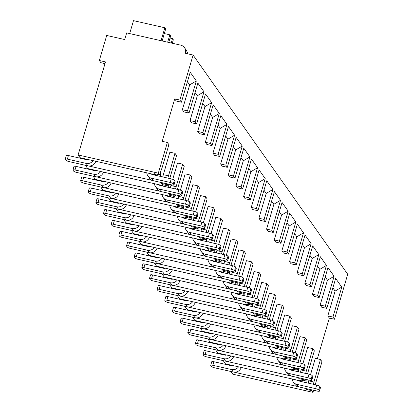 <?xml version="1.0" encoding="UTF-8"?>
<svg xmlns="http://www.w3.org/2000/svg" width="413" height="413" viewBox="0 0 413 413"><rect width="100%" height="100%" fill="white"/><g stroke="black" fill="none" stroke-linecap="round" stroke-linejoin="round"><path stroke-width="0.62" d="M317.354 358.799L329.342 318.077L334.484 319.244L347.72 274.253L193.093 55.058L185.38 53.308A7.109 6.665 -35.2 0 0 184.508 47.691A7.109 6.665 -35.2 0 0 180.651 45.146L126.662 32.901L124.705 39.545L106.709 35.461L99.337 60.515L105.506 61.914L78.119 154.958L158.334 173.155L167.363 142.48L162.221 141.313L174.709 98.877L179.851 100.044L193.093 55.058M230.862 371.483L232.751 374.157L312.966 392.35L313.586 390.244M315.212 384.715L321.99 361.674L320.462 359.506L315.32 358.339L310.524 374.637M174.709 98.877L176.243 101.051L181.384 102.218L179.851 100.044M182.365 109.729L183.899 111.902L189.04 113.069L187.507 110.896L182.365 109.729L189.681 84.887L187.425 81.691M190.021 120.581L191.549 122.754L196.691 123.921L195.163 121.747L190.021 120.581L197.331 95.733L195.081 92.543M197.677 131.432L199.205 133.606L204.347 134.772L202.819 132.599L197.677 131.432L204.987 106.585L202.737 103.395M205.328 142.284L206.861 144.457L212.003 145.624L210.475 143.45L205.328 142.284L212.643 117.437L210.387 114.246M212.984 153.135L214.517 155.309L219.659 156.475L218.126 154.302L212.984 153.135L220.299 128.288L218.043 125.098M220.64 163.987L222.173 166.16L227.315 167.322L225.782 165.154L220.64 163.987L227.955 139.14L225.699 135.949M228.296 174.838L229.824 177.007L234.966 178.173L233.438 176.005L228.296 174.838L235.606 149.991L233.355 146.796M235.952 185.69L237.48 187.858L242.622 189.025L241.094 186.857L235.952 185.69L243.262 160.843L241.011 157.647M243.603 196.542L245.136 198.71L250.278 199.877L248.745 197.708L243.603 196.542L250.918 171.694L248.662 168.499M251.259 207.393L252.792 209.561L257.934 210.728L256.401 208.56L251.259 207.393L258.574 182.546L256.318 179.35M258.915 218.245L260.448 220.413L265.59 221.58L264.057 219.411L258.915 218.245L266.225 193.398L263.974 190.202M266.571 229.096L268.099 231.265L273.241 232.431L271.713 230.263L266.571 229.096L273.881 204.249L271.63 201.054M274.227 239.948L275.755 242.116L280.897 243.283L279.369 241.115L274.227 239.948L281.537 215.101L279.286 211.905M281.878 250.799L283.411 252.968L288.553 254.134L287.02 251.966L281.878 250.799L289.193 225.952L286.937 222.757M289.534 261.651L291.067 263.819L296.209 264.986L294.675 262.818L289.534 261.651L296.849 236.804L294.593 233.608M297.19 272.503L298.718 274.671L303.86 275.838L302.331 273.669L297.19 272.503L304.5 247.655L302.249 244.46M304.846 283.354L306.374 285.522L311.516 286.689L309.987 284.516L304.846 283.354L312.156 258.507L309.905 255.311M312.496 294.201L314.03 296.374L319.172 297.541L317.638 295.367L312.496 294.201L319.812 269.359L317.556 266.163M320.152 305.052L321.686 307.226L326.828 308.392L325.294 306.219L320.152 305.052L327.468 280.21L325.212 277.015M329.342 318.077L327.808 315.904L332.95 317.07L334.484 319.244M181.384 102.218L190.202 72.26L196.325 80.938L187.507 110.896M155.758 174.002L155.128 174.73L154.395 173.692L159.537 174.859L162.273 167.146L168.896 144.648L167.363 142.48M326.828 308.392L335.645 278.434L341.768 287.112L332.95 317.07M319.172 297.541L327.989 267.583L334.112 276.261L325.294 306.219M311.516 286.689L320.333 256.731L326.456 265.409L317.638 295.367M303.86 275.838L312.677 245.88L318.805 254.558L309.987 284.516M296.209 264.986L305.026 235.028L311.149 243.706L302.331 273.669M288.553 254.134L297.37 224.176L303.493 232.855L294.675 262.818M280.897 243.283L289.714 213.325L295.837 222.003L287.02 251.966M273.241 232.431L282.058 202.473L288.186 211.157L279.369 241.115M265.59 221.58L274.408 191.622L280.53 200.305L271.713 230.263M257.934 210.728L266.752 180.77L272.874 189.453L264.057 219.411M250.278 199.877L259.096 169.919L265.218 178.602L256.401 208.56M242.622 189.025L251.44 159.067L257.562 167.75L248.745 197.708M234.966 178.173L243.784 148.215L249.911 156.899L241.094 186.857M227.315 167.322L236.133 137.364L242.255 146.047L233.438 176.005M219.659 156.475L228.477 126.512L234.599 135.196L225.782 165.154M212.003 145.624L220.821 115.661L226.944 124.344L218.126 154.302M204.347 134.772L213.165 104.809L219.288 113.492L210.475 143.45M196.691 123.921L205.509 93.957L211.637 102.641L202.819 132.599M189.04 113.069L197.858 83.111L203.981 91.789L195.163 121.747M332.868 287.866L335.124 291.062L341.768 287.112M306.054 382.634L306.131 380.089L305.589 379.32L304.98 381.034L304.107 379.795L298.966 378.628L299.151 377.854M301.201 380.177L300.571 380.905L299.838 379.867L304.98 381.034M300.499 372.258L301.268 369.222M302.868 363.786L307.664 347.488L312.806 348.655L314.339 350.823L307.525 373.853M298.966 378.628L298.284 377.658M298.403 371.783L298.475 369.237L297.933 368.473L297.329 370.182L296.451 368.943L291.31 367.776L291.495 367.002M293.545 369.325L292.915 370.053L292.187 369.015L297.329 370.182M292.843 361.411L293.612 358.37M295.212 352.934L300.008 336.636L305.15 337.803L306.683 339.971L299.874 363.001M291.31 367.776L290.628 366.806M290.747 360.931L290.819 358.386L290.277 357.622M285.889 358.474L285.264 359.202L284.531 358.164L289.673 359.331L288.795 358.092L283.654 356.925L283.839 356.156M285.187 350.56L285.956 347.519M287.556 342.083L292.358 325.785L297.499 326.951L299.027 329.12L292.218 352.155M283.654 356.925L282.972 355.954M283.091 350.079L283.163 347.534L282.626 346.77L282.017 348.479L281.145 347.24L276.003 346.073L276.183 345.304M278.238 347.622L277.608 348.35L276.875 347.312L282.017 348.479M277.531 339.708L278.305 336.667M279.9 331.236L284.702 314.933L289.843 316.1L291.371 318.268L284.562 341.303M276.003 346.073L275.316 345.103M275.435 339.233L275.507 336.683L274.97 335.919L274.361 337.627L273.489 336.389L268.347 335.222L268.533 334.453M270.582 336.771L269.952 337.498L269.219 336.461L274.361 337.627M269.875 328.856L270.649 325.816M272.25 320.385L277.046 304.082L282.187 305.248L283.721 307.417L276.906 330.452M268.347 335.222L267.66 334.251M267.779 328.381L267.856 325.831L267.314 325.067L266.705 326.776L265.833 325.537L260.691 324.37L260.877 323.601M262.926 325.919L262.296 326.652L261.563 325.609L266.705 326.776M262.224 318.005L262.993 314.964M264.594 309.533L269.39 293.23L274.531 294.397L276.065 296.57L269.255 319.6M260.691 324.37L260.009 323.405M260.128 317.53L260.2 314.98L259.658 314.216M255.27 315.067L254.645 315.8L253.912 314.758L259.054 315.924L258.177 314.685L253.035 313.519L253.221 312.749M254.568 307.153L255.337 304.113M256.938 298.682L261.734 282.378L266.875 283.545L268.409 285.719L261.599 308.748M253.035 313.519L252.353 312.553M252.472 306.678L252.544 304.128L252.002 303.364M247.614 304.216L246.989 304.949L246.256 303.906L251.398 305.073L250.521 303.834L245.379 302.667L245.565 301.898M246.912 296.302L247.686 293.261M249.282 287.83L254.083 271.527L259.225 272.694L260.753 274.867L253.943 297.897M245.379 302.667L244.697 301.702M244.816 295.827L244.888 293.276L244.351 292.512L243.742 294.221L242.87 292.982L237.728 291.815L237.914 291.046M239.963 293.364L239.334 294.097L238.6 293.054L243.742 294.221M239.256 285.45L240.03 282.409M241.631 276.978L246.427 260.675L251.569 261.842L253.097 264.015L246.287 287.045M237.728 291.815L237.041 290.85M237.16 284.975L237.238 282.425L236.695 281.661L236.086 283.37L235.214 282.131L230.072 280.964L230.258 280.195M232.307 282.513L231.678 283.246L230.944 282.208L236.086 283.37M231.6 274.599L232.374 271.558M233.975 266.127L238.771 249.824L243.913 250.99L245.446 253.164L238.631 276.194M230.072 280.964L229.391 279.999M229.504 274.124L229.582 271.573L229.039 270.809L228.435 272.523L227.558 271.279L222.416 270.112L222.602 269.343M224.651 271.661L224.022 272.394L223.294 271.356L228.435 272.523M223.949 263.747L224.718 260.706M226.319 255.275L231.115 238.972L236.257 240.139L237.79 242.312L230.981 265.342M222.416 270.112L221.735 269.147M221.853 263.272L221.926 260.722L221.383 259.958L220.779 261.672L219.902 260.427L214.76 259.261L214.946 258.492M216.995 260.81L216.371 261.543L215.638 260.505L220.779 261.672M216.293 252.895L217.062 249.855M218.663 244.424L223.459 228.126L228.606 229.287L230.134 231.461L223.325 254.491M214.76 259.261L214.079 258.295M214.197 252.42L214.27 249.87L213.733 249.106M209.339 249.958L208.715 250.691L207.982 249.653L213.123 250.82L212.251 249.576L207.104 248.409L207.29 247.64M208.637 242.044L209.412 239.003M211.007 233.572L215.808 217.274L220.95 218.441L222.478 220.609L215.669 243.639M207.104 248.409L206.423 247.444M206.541 241.569L206.614 239.024L206.077 238.255L205.468 239.968L204.595 238.724L199.453 237.563L199.639 236.788M201.689 239.112L201.059 239.839L200.326 238.802L205.468 239.968M200.981 231.192L201.756 228.157M203.356 222.721L208.152 206.423L213.294 207.589L214.827 209.758L208.013 232.787M199.453 237.563L198.767 236.592M198.885 230.717L198.963 228.172L198.421 227.403L197.812 229.117L196.939 227.873L191.797 226.711L191.983 225.937M194.033 228.26L193.403 228.988L192.67 227.95L197.812 229.117M193.33 220.341L194.1 217.305M195.7 211.869L200.496 195.571L205.638 196.738L207.171 198.906L200.357 221.936M191.797 226.711L191.116 225.741M191.234 219.866L191.307 217.321L190.765 216.551M186.377 217.408L185.752 218.136L185.019 217.099L190.161 218.265L189.283 217.026L184.141 215.86L184.327 215.085M185.674 209.489L186.444 206.454M188.044 201.017L192.84 184.719L197.982 185.886L199.515 188.054L192.706 211.084M184.141 215.86L183.46 214.889M183.579 209.014L183.651 206.469L183.109 205.7L182.505 207.414L181.627 206.175L176.485 205.008L176.671 204.234M178.721 206.557L178.096 207.285L177.363 206.247L182.505 207.414M178.018 198.638L178.793 195.602M180.388 190.166L185.189 173.868L190.331 175.035L191.859 177.203L185.05 200.233M176.485 205.008L175.804 204.037M175.923 198.163L175.995 195.617L175.458 194.848M171.07 195.705L170.44 196.433L169.707 195.395L174.849 196.562L173.976 195.323L168.834 194.156L169.015 193.382M170.362 187.786L171.137 184.75M172.732 179.314L177.533 163.016L182.675 164.183L184.203 166.351L177.394 189.381M168.834 194.156L168.148 193.186M168.267 187.311L168.339 184.766L167.802 183.997L167.193 185.711L166.32 184.472L161.178 183.305L161.364 182.531M163.414 184.854L162.784 185.582L162.051 184.544L167.193 185.711M162.707 176.934L169.877 152.165L175.019 153.331L176.552 155.5L169.738 178.53M161.178 183.305L160.492 182.334M160.611 176.459L160.688 173.914L160.146 173.145M327.808 315.904L335.124 291.062M308.15 383.109L308.924 380.074M312.966 392.35L311.763 390.646L306.622 389.48L306.807 388.705M306.622 389.48L305.935 388.509M230.981 365.608L230.996 365.123M306.131 380.089L305.377 379.919M234.156 372.17L297.809 386.609M155.128 174.73L80.055 157.704L78.119 154.958M85.537 159.433L85.553 158.948M162.784 185.582L87.711 168.556L85.419 165.308M93.193 170.285L93.209 169.8M170.44 196.433L95.367 179.407L93.075 176.16M100.849 181.137L100.865 180.651M178.096 207.285L103.023 190.259L100.731 187.012M108.505 191.988L108.516 191.503M185.752 218.136L110.674 201.11L108.387 197.863M116.156 202.84L116.172 202.355M193.403 228.988L118.33 211.957L116.038 208.715M123.812 213.691L123.828 213.206M201.059 239.839L125.986 222.808L123.694 219.561M131.468 224.543L131.484 224.058M208.715 250.691L133.642 233.66L131.349 230.413M139.124 235.389L139.135 234.909M216.371 261.543L141.298 244.511L139.005 241.264M146.78 246.241L146.791 245.761M224.022 272.394L148.948 255.363L146.661 252.116M154.431 257.092L154.447 256.612M231.678 283.246L156.604 266.215L154.312 262.967M162.087 267.944L162.102 267.464M239.334 294.097L164.26 277.066L161.968 273.819M169.743 278.796L169.758 278.316M246.989 304.949L171.916 287.918L169.624 284.671M177.399 289.647L177.409 289.167M254.645 315.8L179.567 298.769L177.28 295.522M185.05 300.499L185.065 300.019M262.296 326.652L187.223 309.621L184.936 306.374M192.706 311.35L192.721 310.87M269.952 337.498L194.879 320.473L192.587 317.225M200.362 322.202L200.377 321.717M277.608 348.35L202.535 331.324L200.243 328.077M208.018 333.054L208.033 332.568M285.264 359.202L210.191 342.176L207.899 338.928M215.674 343.905L215.684 343.42M292.915 370.053L217.842 353.027L215.555 349.78M223.325 354.757L223.34 354.271M300.571 380.905L225.498 363.879L223.206 360.632M159.537 174.859L158.334 173.155M88.712 165.995L152.366 180.435M96.368 176.847L160.022 191.286M104.024 187.698L167.673 202.138M111.68 198.55L175.329 212.984M119.336 209.401L182.985 223.836M126.987 220.253L190.641 234.687M134.643 231.104L198.292 245.539M142.299 241.956L205.948 256.39M149.955 252.808L213.604 267.242M157.606 263.659L221.26 278.094M165.262 274.506L228.916 288.945M172.918 285.357L236.566 299.797M180.574 296.209L244.222 310.648M188.23 307.06L251.878 321.5M195.881 317.912L259.534 332.351M203.537 328.763L267.19 343.203M211.193 339.615L274.841 354.055M218.849 350.467L282.497 364.906M226.505 361.318L290.153 375.758M160.688 173.914L159.934 173.744M88.774 159.681A2.736 2.566 144.8 0 1 87.174 159.805L68.408 155.546A2.736 0.614 16.4 0 0 66.333 155.551A2.736 0.614 16.4 0 0 66.385 155.737M86.121 163.383L67.355 159.124A2.736 0.614 -163.6 0 0 65.28 159.129A2.736 0.614 -163.6 0 0 65.331 159.32L65.987 160.249A2.736 0.614 -163.6 0 0 69.105 161.607L87.871 165.861L86.121 163.383A6.562 6.154 -35.2 0 0 93.106 160.662M170.192 182.453L151.426 178.194L153.177 180.677L171.942 184.931A2.736 0.614 -163.6 0 0 174.018 184.931A2.736 0.614 -163.6 0 0 173.966 184.74L173.31 183.811A2.736 0.614 -163.6 0 0 170.192 182.453L171.245 178.875A2.736 0.614 16.4 0 1 174.363 180.233L175.019 181.162A2.736 0.614 16.4 0 1 175.071 181.348A2.736 0.614 16.4 0 1 174.926 181.483M171.245 178.875L152.48 174.616A2.736 2.566 144.8 0 1 151.148 173.827M152.371 174.105A2.736 2.566 -35.2 0 0 152.304 174.57M153.177 180.677A6.562 6.154 144.8 0 1 149.62 178.323L147.869 175.845A6.562 6.154 -35.2 0 0 151.426 178.194M146.816 172.846A6.562 6.154 -35.2 0 0 147.869 175.845M95.801 161.276A6.562 6.154 144.8 0 1 87.871 165.861M175.019 153.331L167.848 178.101M166.506 183.697L166.32 184.472M174.849 196.562L175.458 194.843M182.675 164.183L175.504 188.953M174.162 194.549L173.976 195.323M190.331 175.035L183.16 199.804M181.813 205.4L181.627 206.175M190.161 218.265L190.77 216.546M197.982 185.886L190.816 210.656M189.469 216.252L189.283 217.026M205.638 196.738L198.472 221.507M197.125 227.104L196.939 227.873M213.294 207.589L206.123 232.359M204.781 237.955L204.595 238.724M213.123 250.82L213.733 249.101M220.95 218.441L213.779 243.211M212.432 248.807L212.251 249.576M228.606 229.287L221.435 254.062M220.088 259.658L219.902 260.427M236.257 240.139L229.091 264.914M227.744 270.51L227.558 271.279M243.913 250.99L236.747 275.765M235.4 281.361L235.214 282.131M251.569 261.842L244.398 286.617M243.056 292.213L242.87 292.982M251.398 305.073L252.007 303.359M259.225 272.694L252.054 297.468M250.706 303.065L250.521 303.834M259.054 315.924L259.663 314.21M266.875 283.545L259.71 308.32M258.362 313.916L258.177 314.685M274.531 294.397L267.366 319.172M266.018 324.768L265.833 325.537M282.187 305.248L275.017 330.023M273.674 335.619L273.489 336.389M289.843 316.1L282.673 340.875M281.33 346.466L281.145 347.24M289.673 359.331L290.282 357.612M297.499 326.951L290.329 351.726M288.981 357.317L288.795 358.092M305.15 337.803L297.985 362.573M296.637 368.169L296.451 368.943M312.806 348.655L305.641 373.424M304.293 379.02L304.107 379.795M320.462 359.506L313.291 384.276M311.949 389.872L311.763 390.646M203.981 91.789L197.331 95.733M176.052 186.676L170.91 185.509M168.401 175.824L163.259 174.658M196.325 80.938L189.681 84.887M211.637 102.641L204.987 106.585M183.708 197.528L178.566 196.361M219.288 113.492L212.643 117.437M191.364 208.379L186.222 207.212M226.944 124.344L220.299 128.288M199.02 219.231L193.878 218.064M234.599 135.196L227.955 139.14M206.676 230.082L201.529 228.916M242.255 146.047L235.606 149.991M214.326 240.934L209.184 239.767M249.911 156.899L243.262 160.843M221.982 251.785L216.84 250.619M257.562 167.75L250.918 171.694M229.638 262.637L224.496 261.47M265.218 178.602L258.574 182.546M237.294 273.489L232.152 272.322M272.874 189.453L266.225 193.398M244.945 284.34L239.803 283.173M280.53 200.305L273.881 204.249M252.601 295.192L247.459 294.025M288.186 211.157L281.537 215.101M260.257 306.043L255.115 304.877M295.837 222.003L289.193 225.952M267.913 316.89L262.771 315.728M303.493 232.855L296.849 236.804M275.569 327.741L270.427 326.575M311.149 243.706L304.5 247.655M283.22 338.593L278.078 337.426M318.805 254.558L312.156 258.507M290.876 349.444L285.734 348.278M326.456 265.409L319.812 269.359M298.532 360.296L293.39 359.129M334.112 276.261L327.468 280.21M306.188 371.148L301.046 369.981M313.839 381.999L308.697 380.832M99.337 60.515L100.865 62.683L105.005 63.623M187.941 53.886L186.506 50.531L184.508 47.691M172.309 43.251L173.331 39.777L172.51 38.615L171.219 43.004M170.042 38.058L172.51 38.615M162.139 40.944L165.68 28.925L164.859 27.764L161.049 40.701M167.663 42.198L169.831 34.816L170.652 35.983L168.752 42.446M169.831 34.816L164.312 33.567M129.682 33.582L133.492 20.65L164.859 27.764M168.339 184.766L167.59 184.596M96.43 170.533A2.736 2.566 144.8 0 1 94.83 170.657L76.059 166.398A2.736 0.614 16.4 0 0 73.984 166.403A2.736 0.614 16.4 0 0 74.035 166.589M93.777 174.234L75.006 169.975A2.736 0.614 -163.6 0 0 72.931 169.98A2.736 0.614 -163.6 0 0 72.982 170.166L73.638 171.101A2.736 0.614 -163.6 0 0 76.756 172.458L95.527 176.712L93.777 174.234A6.562 6.154 -35.2 0 0 100.762 171.514M177.848 193.305L159.082 189.046L160.833 191.529L179.598 195.783A2.736 0.614 -163.6 0 0 181.674 195.783A2.736 0.614 -163.6 0 0 181.622 195.592L180.966 194.662A2.736 0.614 -163.6 0 0 177.848 193.305L178.901 189.727A2.736 0.614 16.4 0 1 182.019 191.085L182.675 192.014A2.736 0.614 16.4 0 1 182.727 192.2A2.736 0.614 16.4 0 1 182.582 192.334M178.901 189.727L160.136 185.468A2.736 2.566 144.8 0 1 158.804 184.678M160.027 184.957A2.736 2.566 -35.2 0 0 159.96 185.422M160.833 191.529A6.562 6.154 144.8 0 1 157.276 189.175L155.525 186.691A6.562 6.154 -35.2 0 0 159.082 189.046M154.472 183.697A6.562 6.154 -35.2 0 0 155.525 186.691M103.457 172.128A6.562 6.154 144.8 0 1 95.527 176.712M175.995 195.617L175.246 195.447M104.086 181.384A2.736 2.566 144.8 0 1 102.486 181.508L83.715 177.249A2.736 0.614 16.4 0 0 81.64 177.254A2.736 0.614 16.4 0 0 81.691 177.44M101.433 185.086L82.662 180.827A2.736 0.614 -163.6 0 0 80.587 180.832A2.736 0.614 -163.6 0 0 80.638 181.018L81.294 181.952A2.736 0.614 -163.6 0 0 84.412 183.31L103.183 187.564L101.433 185.086A6.562 6.154 -35.2 0 0 108.418 182.365M185.504 204.156L166.733 199.897L168.483 202.38L187.254 206.634A2.736 0.614 -163.6 0 0 189.33 206.634A2.736 0.614 -163.6 0 0 189.278 206.443L188.622 205.514A2.736 0.614 -163.6 0 0 185.504 204.156L186.557 200.579A2.736 0.614 16.4 0 1 189.675 201.936L190.331 202.866A2.736 0.614 16.4 0 1 190.383 203.051A2.736 0.614 16.4 0 1 190.238 203.186M186.557 200.579L167.786 196.32A2.736 2.566 144.8 0 1 166.46 195.53M167.678 195.808A2.736 2.566 -35.2 0 0 167.616 196.273M168.483 202.38A6.562 6.154 144.8 0 1 164.926 200.026L163.181 197.543A6.562 6.154 -35.2 0 0 166.733 199.897M162.123 194.549A6.562 6.154 -35.2 0 0 163.181 197.543M111.112 182.974A6.562 6.154 144.8 0 1 103.183 187.564M183.651 206.469L182.897 206.299M111.737 192.236A2.736 2.566 144.8 0 1 110.142 192.36L91.371 188.101A2.736 0.614 16.4 0 0 89.296 188.106A2.736 0.614 16.4 0 0 89.347 188.292M109.089 195.938L90.318 191.678A2.736 0.614 -163.6 0 0 88.243 191.684A2.736 0.614 -163.6 0 0 88.294 191.869L88.95 192.804A2.736 0.614 -163.6 0 0 92.068 194.162L110.834 198.416L109.089 195.938A6.562 6.154 -35.2 0 0 116.074 193.217M193.16 215.008L174.389 210.749L176.139 213.227L194.91 217.486A2.736 0.614 -163.6 0 0 196.986 217.481A2.736 0.614 -163.6 0 0 196.934 217.295L196.278 216.366A2.736 0.614 -163.6 0 0 193.16 215.008L194.213 211.425A2.736 0.614 16.4 0 1 197.331 212.788L197.987 213.717A2.736 0.614 16.4 0 1 198.039 213.903A2.736 0.614 16.4 0 1 197.894 214.037M194.213 211.425L175.442 207.171A2.736 2.566 144.8 0 1 174.11 206.381M175.334 206.66A2.736 2.566 -35.2 0 0 175.272 207.125M176.139 213.227A6.562 6.154 144.8 0 1 172.582 210.878L170.832 208.395A6.562 6.154 -35.2 0 0 174.389 210.749M169.779 205.4A6.562 6.154 -35.2 0 0 170.832 208.395M118.768 193.826A6.562 6.154 144.8 0 1 110.834 198.416M191.307 217.321L190.553 217.15M119.393 203.088A2.736 2.566 144.8 0 1 117.793 203.211L99.027 198.952A2.736 0.614 16.4 0 0 96.952 198.958A2.736 0.614 16.4 0 0 97.003 199.143M116.74 206.789L97.974 202.53A2.736 0.614 -163.6 0 0 95.899 202.535A2.736 0.614 -163.6 0 0 95.95 202.721L96.606 203.65A2.736 0.614 -163.6 0 0 99.724 205.013L118.49 209.267L116.74 206.789A6.562 6.154 -35.2 0 0 123.724 204.068M200.811 225.859L182.045 221.6L183.795 224.078L202.561 228.337A2.736 0.614 -163.6 0 0 204.641 228.332A2.736 0.614 -163.6 0 0 204.59 228.146L203.929 227.217A2.736 0.614 -163.6 0 0 200.811 225.859L201.869 222.277A2.736 0.614 16.4 0 1 204.982 223.634L205.643 224.569A2.736 0.614 16.4 0 1 205.695 224.755A2.736 0.614 16.4 0 1 205.545 224.889M201.869 222.277L183.098 218.023A2.736 2.566 144.8 0 1 181.766 217.233M182.99 217.512A2.736 2.566 -35.2 0 0 182.923 217.976M183.795 224.078A6.562 6.154 144.8 0 1 180.238 221.729L178.488 219.246A6.562 6.154 -35.2 0 0 182.045 221.6M177.435 216.252A6.562 6.154 -35.2 0 0 178.488 219.246M126.424 204.678A6.562 6.154 144.8 0 1 118.49 209.267M198.963 228.172L198.209 228.002M127.049 213.939A2.736 2.566 144.8 0 1 125.449 214.058L106.683 209.804A2.736 0.614 16.4 0 0 104.603 209.804A2.736 0.614 16.4 0 0 104.659 209.995M124.396 217.641L105.63 213.382A2.736 0.614 -163.6 0 0 103.549 213.387A2.736 0.614 -163.6 0 0 103.601 213.573L104.262 214.502A2.736 0.614 -163.6 0 0 107.38 215.865L126.146 220.119L124.396 217.641A6.562 6.154 -35.2 0 0 131.38 214.92M208.467 236.711L189.701 232.452L191.451 234.93L210.217 239.189A2.736 0.614 -163.6 0 0 212.292 239.184A2.736 0.614 -163.6 0 0 212.241 238.998L211.585 238.069A2.736 0.614 -163.6 0 0 208.467 236.711L209.52 233.128A2.736 0.614 16.4 0 1 212.638 234.486L213.294 235.42A2.736 0.614 16.4 0 1 213.345 235.606A2.736 0.614 16.4 0 1 213.201 235.735M209.52 233.128L190.754 228.874A2.736 2.566 144.8 0 1 189.422 228.084M190.646 228.363A2.736 2.566 -35.2 0 0 190.579 228.828M191.451 234.93A6.562 6.154 144.8 0 1 187.894 232.581L186.144 230.098A6.562 6.154 -35.2 0 0 189.701 232.452M185.091 227.104A6.562 6.154 -35.2 0 0 186.144 230.098M134.075 215.529A6.562 6.154 144.8 0 1 126.146 220.119M206.614 239.024L205.865 238.853M134.705 224.791A2.736 2.566 144.8 0 1 133.105 224.909L114.334 220.656A2.736 0.614 16.4 0 0 112.259 220.656A2.736 0.614 16.4 0 0 112.31 220.847M132.052 228.492L113.281 224.233A2.736 0.614 -163.6 0 0 111.205 224.238A2.736 0.614 -163.6 0 0 111.257 224.424L111.913 225.353A2.736 0.614 -163.6 0 0 115.031 226.711L133.802 230.97L132.052 228.492A6.562 6.154 -35.2 0 0 139.036 225.772M216.123 247.557L197.357 243.303L199.102 245.781L217.873 250.041A2.736 0.614 -163.6 0 0 219.948 250.035A2.736 0.614 -163.6 0 0 219.897 249.85L219.241 248.92A2.736 0.614 -163.6 0 0 216.123 247.557L217.176 243.98A2.736 0.614 16.4 0 1 220.294 245.337L220.95 246.272A2.736 0.614 16.4 0 1 221.001 246.458A2.736 0.614 16.4 0 1 220.857 246.587M217.176 243.98L198.41 239.726A2.736 2.566 144.8 0 1 197.078 238.936M198.302 239.215A2.736 2.566 -35.2 0 0 198.235 239.679M199.102 245.781A6.562 6.154 144.8 0 1 195.55 243.433L193.8 240.949A6.562 6.154 -35.2 0 0 197.357 243.303M192.747 237.955A6.562 6.154 -35.2 0 0 193.8 240.949M141.731 226.381A6.562 6.154 144.8 0 1 133.802 230.97M214.27 249.87L213.521 249.7M142.361 235.637A2.736 2.566 144.8 0 1 140.761 235.761L121.99 231.507A2.736 0.614 16.4 0 0 119.915 231.507A2.736 0.614 16.4 0 0 119.966 231.698M139.708 239.344L120.937 235.085A2.736 0.614 -163.6 0 0 118.861 235.09A2.736 0.614 -163.6 0 0 118.913 235.276L119.569 236.205A2.736 0.614 -163.6 0 0 122.687 237.563L141.458 241.822L139.708 239.344A6.562 6.154 -35.2 0 0 146.692 236.623M223.779 258.409L205.008 254.155L206.758 256.633L225.529 260.892A2.736 0.614 -163.6 0 0 227.604 260.887A2.736 0.614 -163.6 0 0 227.553 260.701L226.897 259.772A2.736 0.614 -163.6 0 0 223.779 258.409L224.832 254.831A2.736 0.614 16.4 0 1 227.95 256.189L228.606 257.123A2.736 0.614 16.4 0 1 228.657 257.309A2.736 0.614 16.4 0 1 228.513 257.438M224.832 254.831L206.061 250.577A2.736 2.566 144.8 0 1 204.729 249.788M205.953 250.066A2.736 2.566 -35.2 0 0 205.891 250.531M206.758 256.633A6.562 6.154 144.8 0 1 203.201 254.284L201.451 251.801A6.562 6.154 -35.2 0 0 205.008 254.155M200.398 248.807A6.562 6.154 -35.2 0 0 201.451 251.801M149.387 237.232A6.562 6.154 144.8 0 1 141.458 241.822M221.926 260.722L221.172 260.551M150.012 246.489A2.736 2.566 144.8 0 1 148.412 246.613L129.646 242.359A2.736 0.614 16.4 0 0 127.571 242.359A2.736 0.614 16.4 0 0 127.622 242.55M147.358 250.195L128.593 245.936A2.736 0.614 -163.6 0 0 126.517 245.941A2.736 0.614 -163.6 0 0 126.569 246.127L127.225 247.057A2.736 0.614 -163.6 0 0 130.343 248.414L149.108 252.673L147.358 250.195A6.562 6.154 -35.2 0 0 154.343 247.475M231.435 269.261L212.664 265.007L214.414 267.485L233.185 271.744A2.736 0.614 -163.6 0 0 235.26 271.739A2.736 0.614 -163.6 0 0 235.209 271.553L234.553 270.618A2.736 0.614 -163.6 0 0 231.435 269.261L232.488 265.683A2.736 0.614 16.4 0 1 235.606 267.041L236.262 267.97A2.736 0.614 16.4 0 1 236.313 268.161A2.736 0.614 16.4 0 1 236.164 268.29M232.488 265.683L213.717 261.429A2.736 2.566 144.8 0 1 212.385 260.639M213.609 260.918A2.736 2.566 -35.2 0 0 213.542 261.383M214.414 267.485A6.562 6.154 144.8 0 1 210.857 265.136L209.107 262.653A6.562 6.154 -35.2 0 0 212.664 265.007M208.054 259.658A6.562 6.154 -35.2 0 0 209.107 262.653M157.043 248.084A6.562 6.154 144.8 0 1 149.108 252.673M229.582 271.573L228.828 271.403M157.668 257.34A2.736 2.566 144.8 0 1 156.068 257.464L137.302 253.21A2.736 0.614 16.4 0 0 135.227 253.21A2.736 0.614 16.4 0 0 135.278 253.401M155.014 261.042L136.249 256.788A2.736 0.614 -163.6 0 0 134.173 256.788A2.736 0.614 -163.6 0 0 134.225 256.979L134.881 257.908A2.736 0.614 -163.6 0 0 137.999 259.266L156.764 263.525L155.014 261.042A6.562 6.154 -35.2 0 0 161.999 258.326M239.086 280.112L220.32 275.858L222.07 278.336L240.836 282.595A2.736 0.614 -163.6 0 0 242.911 282.59A2.736 0.614 -163.6 0 0 242.859 282.404L242.204 281.47A2.736 0.614 -163.6 0 0 239.086 280.112L240.139 276.534A2.736 0.614 16.4 0 1 243.257 277.892L243.913 278.821A2.736 0.614 16.4 0 1 243.964 279.012A2.736 0.614 16.4 0 1 243.82 279.142M240.139 276.534L221.373 272.281A2.736 2.566 144.8 0 1 220.041 271.491M221.265 271.769A2.736 2.566 -35.2 0 0 221.198 272.234M222.07 278.336A6.562 6.154 144.8 0 1 218.513 275.982L216.763 273.504A6.562 6.154 -35.2 0 0 220.32 275.858M215.71 270.505A6.562 6.154 -35.2 0 0 216.763 273.504M164.694 258.936A6.562 6.154 144.8 0 1 156.764 263.525M237.238 282.425L236.484 282.255M165.324 268.192A2.736 2.566 144.8 0 1 163.724 268.316L144.958 264.062A2.736 0.614 16.4 0 0 142.877 264.062A2.736 0.614 16.4 0 0 142.929 264.253M162.67 271.893L143.905 267.639A2.736 0.614 -163.6 0 0 141.824 267.639A2.736 0.614 -163.6 0 0 141.876 267.83L142.537 268.76A2.736 0.614 -163.6 0 0 145.65 270.117L164.42 274.377L162.67 271.893A6.562 6.154 -35.2 0 0 169.655 269.178M246.742 290.964L227.976 286.71L229.726 289.188L248.492 293.447A2.736 0.614 -163.6 0 0 250.567 293.442A2.736 0.614 -163.6 0 0 250.515 293.256L249.86 292.321A2.736 0.614 -163.6 0 0 246.742 290.964L247.795 287.386A2.736 0.614 16.4 0 1 250.913 288.744L251.569 289.673A2.736 0.614 16.4 0 1 251.62 289.864A2.736 0.614 16.4 0 1 251.476 289.993M247.795 287.386L229.029 283.127A2.736 2.566 144.8 0 1 227.697 282.342M228.921 282.616A2.736 2.566 -35.2 0 0 228.854 283.086M229.726 289.188A6.562 6.154 144.8 0 1 226.169 286.834L224.419 284.356A6.562 6.154 -35.2 0 0 227.976 286.71M223.366 281.356A6.562 6.154 -35.2 0 0 224.419 284.356M172.35 269.787A6.562 6.154 144.8 0 1 164.42 274.377M244.888 293.276L244.14 293.106M172.98 279.043A2.736 2.566 144.8 0 1 171.38 279.167L152.609 274.913A2.736 0.614 16.4 0 0 150.533 274.913A2.736 0.614 16.4 0 0 150.585 275.104M170.326 282.745L151.556 278.491A2.736 0.614 -163.6 0 0 149.48 278.491A2.736 0.614 -163.6 0 0 149.532 278.682L150.187 279.611A2.736 0.614 -163.6 0 0 153.306 280.969L172.076 285.228L170.326 282.745A6.562 6.154 -35.2 0 0 177.311 280.029M254.398 301.815L235.627 297.561L237.377 300.039L256.148 304.298A2.736 0.614 -163.6 0 0 258.223 304.293A2.736 0.614 -163.6 0 0 258.171 304.102L257.516 303.173A2.736 0.614 -163.6 0 0 254.398 301.815L255.451 298.238A2.736 0.614 16.4 0 1 258.569 299.595L259.225 300.525A2.736 0.614 16.4 0 1 259.276 300.716A2.736 0.614 16.4 0 1 259.132 300.845M255.451 298.238L236.68 293.979A2.736 2.566 144.8 0 1 235.353 293.194M236.577 293.467A2.736 2.566 -35.2 0 0 236.51 293.937M237.377 300.039A6.562 6.154 144.8 0 1 233.825 297.685L232.075 295.207A6.562 6.154 -35.2 0 0 235.627 297.561M231.017 292.208A6.562 6.154 -35.2 0 0 232.075 295.207M180.006 280.639A6.562 6.154 144.8 0 1 172.076 285.228M252.544 304.128L251.796 303.958M180.631 289.895A2.736 2.566 144.8 0 1 179.036 290.019L160.265 285.76A2.736 0.614 16.4 0 0 158.189 285.765A2.736 0.614 16.4 0 0 158.241 285.956M177.982 293.597L159.211 289.343A2.736 0.614 -163.6 0 0 157.136 289.343A2.736 0.614 -163.6 0 0 157.188 289.534L157.843 290.463A2.736 0.614 -163.6 0 0 160.962 291.821L179.732 296.08L177.982 293.597A6.562 6.154 -35.2 0 0 184.967 290.881M262.054 312.667L243.283 308.413L245.033 310.891L263.804 315.15A2.736 0.614 -163.6 0 0 265.879 315.145A2.736 0.614 -163.6 0 0 265.827 314.954L265.172 314.025A2.736 0.614 -163.6 0 0 262.054 312.667L263.107 309.089A2.736 0.614 16.4 0 1 266.225 310.447L266.881 311.376A2.736 0.614 16.4 0 1 266.932 311.567A2.736 0.614 16.4 0 1 266.788 311.696M263.107 309.089L244.336 304.83A2.736 2.566 144.8 0 1 243.004 304.045M244.228 304.319A2.736 2.566 -35.2 0 0 244.166 304.784M245.033 310.891A6.562 6.154 144.8 0 1 241.476 308.537L239.726 306.059A6.562 6.154 -35.2 0 0 243.283 308.413M238.673 303.059A6.562 6.154 -35.2 0 0 239.726 306.059M187.662 291.49A6.562 6.154 144.8 0 1 179.732 296.08M260.2 314.98L259.447 314.809M188.287 300.747A2.736 2.566 144.8 0 1 186.686 300.87L167.921 296.611A2.736 0.614 16.4 0 0 165.845 296.617A2.736 0.614 16.4 0 0 165.897 296.808M185.633 304.448L166.867 300.194A2.736 0.614 -163.6 0 0 164.792 300.194A2.736 0.614 -163.6 0 0 164.844 300.385L165.499 301.314A2.736 0.614 -163.6 0 0 168.618 302.672L187.383 306.931L185.633 304.448A6.562 6.154 -35.2 0 0 192.618 301.727M269.71 323.518L250.939 319.264L252.689 321.742L271.455 326.002A2.736 0.614 -163.6 0 0 273.535 325.996A2.736 0.614 -163.6 0 0 273.483 325.805L272.823 324.876A2.736 0.614 -163.6 0 0 269.71 323.518L270.763 319.941A2.736 0.614 16.4 0 1 273.881 321.299L274.537 322.228A2.736 0.614 16.4 0 1 274.588 322.419A2.736 0.614 16.4 0 1 274.438 322.548M270.763 319.941L251.992 315.682A2.736 2.566 144.8 0 1 250.66 314.897M251.884 315.171A2.736 2.566 -35.2 0 0 251.816 315.635M252.689 321.742A6.562 6.154 144.8 0 1 249.132 319.388L247.382 316.91A6.562 6.154 -35.2 0 0 250.939 319.264M246.329 313.911A6.562 6.154 -35.2 0 0 247.382 316.91M195.318 302.342A6.562 6.154 144.8 0 1 187.383 306.931M267.856 325.831L267.103 325.661M195.943 311.598A2.736 2.566 144.8 0 1 194.342 311.722L175.577 307.463A2.736 0.614 16.4 0 0 173.501 307.468A2.736 0.614 16.4 0 0 173.553 307.659M193.289 315.3L174.523 311.046A2.736 0.614 -163.6 0 0 172.448 311.046A2.736 0.614 -163.6 0 0 172.5 311.237L173.155 312.166A2.736 0.614 -163.6 0 0 176.274 313.524L195.039 317.783L193.289 315.3A6.562 6.154 -35.2 0 0 200.274 312.579M277.36 334.37L258.595 330.111L260.345 332.594L279.111 336.853A2.736 0.614 -163.6 0 0 281.186 336.848A2.736 0.614 -163.6 0 0 281.134 336.657L280.479 335.728A2.736 0.614 -163.6 0 0 277.36 334.37L278.414 330.792A2.736 0.614 16.4 0 1 281.532 332.15L282.187 333.079A2.736 0.614 16.4 0 1 282.239 333.27A2.736 0.614 16.4 0 1 282.094 333.399M278.414 330.792L259.648 326.533A2.736 2.566 144.8 0 1 258.316 325.749M259.54 326.022A2.736 2.566 -35.2 0 0 259.472 326.487M260.345 332.594A6.562 6.154 144.8 0 1 256.788 330.24L255.038 327.762A6.562 6.154 -35.2 0 0 258.595 330.111M253.985 324.763A6.562 6.154 -35.2 0 0 255.038 327.762M202.969 313.193A6.562 6.154 144.8 0 1 195.039 317.783M275.507 336.683L274.759 336.512M203.599 322.45A2.736 2.566 144.8 0 1 201.998 322.574L183.227 318.315A2.736 0.614 16.4 0 0 181.152 318.32A2.736 0.614 16.4 0 0 181.204 318.511M200.945 326.151L182.174 321.897A2.736 0.614 -163.6 0 0 180.099 321.897A2.736 0.614 -163.6 0 0 180.151 322.088L180.806 323.018A2.736 0.614 -163.6 0 0 183.924 324.375L202.695 328.634L200.945 326.151A6.562 6.154 -35.2 0 0 207.93 323.431M285.016 345.222L266.251 340.962L268.001 343.446L286.767 347.7A2.736 0.614 -163.6 0 0 288.842 347.7A2.736 0.614 -163.6 0 0 288.79 347.509L288.135 346.579A2.736 0.614 -163.6 0 0 285.016 345.222L286.07 341.644A2.736 0.614 16.4 0 1 289.188 343.002L289.843 343.931A2.736 0.614 16.4 0 1 289.895 344.122A2.736 0.614 16.4 0 1 289.75 344.251M286.07 341.644L267.304 337.385A2.736 2.566 144.8 0 1 265.972 336.595M267.196 336.874A2.736 2.566 -35.2 0 0 267.128 337.338M268.001 343.446A6.562 6.154 144.8 0 1 264.444 341.092L262.694 338.614A6.562 6.154 -35.2 0 0 266.251 340.962M261.641 335.614A6.562 6.154 -35.2 0 0 262.694 338.614M210.625 324.045A6.562 6.154 144.8 0 1 202.695 328.634M283.163 347.534L282.415 347.364M211.255 333.301A2.736 2.566 144.8 0 1 209.654 333.425L190.883 329.166A2.736 0.614 16.4 0 0 188.808 329.171A2.736 0.614 16.4 0 0 188.86 329.357M208.601 337.003L189.83 332.744A2.736 0.614 -163.6 0 0 187.755 332.749A2.736 0.614 -163.6 0 0 187.807 332.94L188.462 333.869A2.736 0.614 -163.6 0 0 191.58 335.227L210.351 339.486L208.601 337.003A6.562 6.154 -35.2 0 0 215.586 334.282M292.672 356.073L273.902 351.814L275.652 354.297L294.423 358.551A2.736 0.614 -163.6 0 0 296.498 358.551A2.736 0.614 -163.6 0 0 296.446 358.36L295.791 357.431A2.736 0.614 -163.6 0 0 292.672 356.073L293.726 352.495A2.736 0.614 16.4 0 1 296.844 353.853L297.499 354.782A2.736 0.614 16.4 0 1 297.551 354.974A2.736 0.614 16.4 0 1 297.406 355.103M293.726 352.495L274.955 348.236A2.736 2.566 144.8 0 1 273.628 347.447M274.846 347.725A2.736 2.566 -35.2 0 0 274.784 348.19M275.652 354.297A6.562 6.154 144.8 0 1 272.095 351.943L270.35 349.465A6.562 6.154 -35.2 0 0 273.902 351.814M269.291 346.466A6.562 6.154 -35.2 0 0 270.35 349.465M218.281 334.897A6.562 6.154 144.8 0 1 210.351 339.486M290.819 358.386L290.065 358.216M218.905 344.153A2.736 2.566 144.8 0 1 217.31 344.277L198.539 340.018A2.736 0.614 16.4 0 0 196.464 340.023A2.736 0.614 16.4 0 0 196.516 340.209M216.257 347.854L197.486 343.595A2.736 0.614 -163.6 0 0 195.411 343.601A2.736 0.614 -163.6 0 0 195.463 343.792L196.118 344.721A2.736 0.614 -163.6 0 0 199.236 346.079L218.002 350.338L216.257 347.854A6.562 6.154 -35.2 0 0 223.242 345.134M300.328 366.925L281.558 362.666L283.308 365.149L302.079 369.403A2.736 0.614 -163.6 0 0 304.154 369.403A2.736 0.614 -163.6 0 0 304.102 369.212L303.447 368.282A2.736 0.614 -163.6 0 0 300.328 366.925L301.382 363.347A2.736 0.614 16.4 0 1 304.5 364.705L305.155 365.634A2.736 0.614 16.4 0 1 305.207 365.825A2.736 0.614 16.4 0 1 305.062 365.954M301.382 363.347L282.611 359.088A2.736 2.566 144.8 0 1 281.279 358.298M282.502 358.577A2.736 2.566 -35.2 0 0 282.44 359.042M283.308 365.149A6.562 6.154 144.8 0 1 279.751 362.795L278.001 360.317A6.562 6.154 -35.2 0 0 281.558 362.666M276.947 357.317A6.562 6.154 -35.2 0 0 278.001 360.317M225.937 345.748A6.562 6.154 144.8 0 1 218.002 350.338M298.475 369.237L297.721 369.067M226.561 355.004A2.736 2.566 144.8 0 1 224.961 355.128L206.195 350.869A2.736 0.614 16.4 0 0 204.12 350.874A2.736 0.614 16.4 0 0 204.172 351.06M223.908 358.706L205.142 354.447A2.736 0.614 -163.6 0 0 203.067 354.452A2.736 0.614 -163.6 0 0 203.119 354.643L203.774 355.572A2.736 0.614 -163.6 0 0 206.892 356.93L225.658 361.184L223.908 358.706A6.562 6.154 -35.2 0 0 230.893 355.985M307.979 377.776L289.214 373.517L290.964 376L309.729 380.254A2.736 0.614 -163.6 0 0 311.81 380.254A2.736 0.614 -163.6 0 0 311.753 380.063L311.097 379.134A2.736 0.614 -163.6 0 0 307.979 377.776L309.032 374.199A2.736 0.614 16.4 0 1 312.151 375.556L312.811 376.486A2.736 0.614 16.4 0 1 312.863 376.671A2.736 0.614 16.4 0 1 312.713 376.806M309.032 374.199L290.267 369.94A2.736 2.566 144.8 0 1 288.935 369.15M290.158 369.428A2.736 2.566 -35.2 0 0 290.091 369.893M290.964 376A6.562 6.154 144.8 0 1 287.407 373.646L285.657 371.168A6.562 6.154 -35.2 0 0 289.214 373.517M284.603 368.169A6.562 6.154 -35.2 0 0 285.657 371.168M233.588 356.6A6.562 6.154 144.8 0 1 225.658 361.184M234.217 365.856A2.736 2.566 144.8 0 1 232.617 365.98L213.851 361.721A2.736 0.614 16.4 0 0 211.771 361.726A2.736 0.614 16.4 0 0 211.823 361.912M231.564 369.558L212.798 365.298A2.736 0.614 -163.6 0 0 210.718 365.304A2.736 0.614 -163.6 0 0 210.769 365.495L211.43 366.424A2.736 0.614 -163.6 0 0 214.543 367.782L233.314 372.036L231.564 369.558A6.562 6.154 -35.2 0 0 238.549 366.837M315.635 388.628L296.87 384.369L298.62 386.852L317.385 391.106A2.736 0.614 -163.6 0 0 319.461 391.106A2.736 0.614 -163.6 0 0 319.409 390.915L318.753 389.986A2.736 0.614 -163.6 0 0 315.635 388.628L316.688 385.05A2.736 0.614 16.4 0 1 319.807 386.408L320.462 387.337A2.736 0.614 16.4 0 1 320.514 387.523A2.736 0.614 16.4 0 1 320.369 387.657M316.688 385.05L297.923 380.791A2.736 2.566 144.8 0 1 296.591 380.001M297.814 380.28A2.736 2.566 -35.2 0 0 297.747 380.745M298.62 386.852A6.562 6.154 144.8 0 1 295.063 384.498L293.313 382.015A6.562 6.154 -35.2 0 0 296.87 384.369M292.259 379.02A6.562 6.154 -35.2 0 0 293.313 382.015M241.244 367.451A6.562 6.154 144.8 0 1 233.314 372.036M67.355 159.124L68.408 155.546M173.31 183.811L174.363 180.233M173.966 184.74L175.019 181.162M75.006 169.975L76.059 166.398M180.966 194.662L182.019 191.085M181.622 195.592L182.675 192.014M82.662 180.827L83.715 177.249M188.622 205.514L189.675 201.936M189.278 206.443L190.331 202.866M90.318 191.678L91.371 188.101M196.278 216.366L197.331 212.788M196.934 217.295L197.987 213.717M97.974 202.53L99.027 198.952M203.929 227.217L204.982 223.634M204.59 228.146L205.643 224.569M105.63 213.382L106.683 209.804M211.585 238.069L212.638 234.486M212.241 238.998L213.294 235.42M113.281 224.233L114.334 220.656M219.241 248.92L220.294 245.337M219.897 249.85L220.95 246.272M120.937 235.085L121.99 231.507M226.897 259.772L227.95 256.189M227.553 260.701L228.606 257.123M128.593 245.936L129.646 242.359M234.553 270.618L235.606 267.041M235.209 271.553L236.262 267.97M136.249 256.788L137.302 253.21M242.204 281.47L243.257 277.892M242.859 282.404L243.913 278.821M143.905 267.639L144.958 264.062M249.86 292.321L250.913 288.744M250.515 293.256L251.569 289.673M151.556 278.491L152.609 274.913M257.516 303.173L258.569 299.595M258.171 304.102L259.225 300.525M159.211 289.343L160.265 285.76M265.172 314.025L266.225 310.447M265.827 314.954L266.881 311.376M166.867 300.194L167.921 296.611M272.823 324.876L273.881 321.299M273.483 325.805L274.537 322.228M174.523 311.046L175.577 307.463M280.479 335.728L281.532 332.15M281.134 336.657L282.187 333.079M182.174 321.897L183.227 318.315M288.135 346.579L289.188 343.002M288.79 347.509L289.843 343.931M189.83 332.744L190.883 329.166M295.791 357.431L296.844 353.853M296.446 358.36L297.499 354.782M197.486 343.595L198.539 340.018M303.447 368.282L304.5 364.705M304.102 369.212L305.155 365.634M205.142 354.447L206.195 350.869M311.097 379.134L312.151 375.556M311.753 380.063L312.811 376.486M212.798 365.298L213.851 361.721M318.753 389.986L319.807 386.408M319.409 390.915L320.462 387.337M65.28 159.129L66.333 155.551M174.018 184.931L175.071 181.348M72.931 169.98L73.984 166.403M181.674 195.783L182.727 192.2M80.587 180.832L81.64 177.254M189.33 206.634L190.383 203.051M88.243 191.684L89.296 188.106M196.986 217.481L198.039 213.903M95.899 202.535L96.952 198.958M204.641 228.332L205.695 224.755M103.549 213.387L104.603 209.804M212.292 239.184L213.345 235.606M111.205 224.238L112.259 220.656M219.948 250.035L221.001 246.458M118.861 235.09L119.915 231.507M227.604 260.887L228.657 257.309M126.517 245.941L127.571 242.359M235.26 271.739L236.313 268.161M134.173 256.788L135.227 253.21M242.911 282.59L243.964 279.012M141.824 267.639L142.877 264.062M250.567 293.442L251.62 289.864M149.48 278.491L150.533 274.913M258.223 304.293L259.276 300.716M157.136 289.343L158.189 285.765M265.879 315.145L266.932 311.567M164.792 300.194L165.845 296.617M273.535 325.996L274.588 322.419M172.448 311.046L173.501 307.468M281.186 336.848L282.239 333.27M180.099 321.897L181.152 318.32M288.842 347.7L289.895 344.122M187.755 332.749L188.808 329.171M296.498 358.551L297.551 354.974M195.411 343.601L196.464 340.023M304.154 369.403L305.207 365.825M203.067 354.452L204.12 350.874M311.81 380.254L312.863 376.671M210.718 365.304L211.771 361.726M319.461 391.106L320.514 387.523"/></g></svg>
